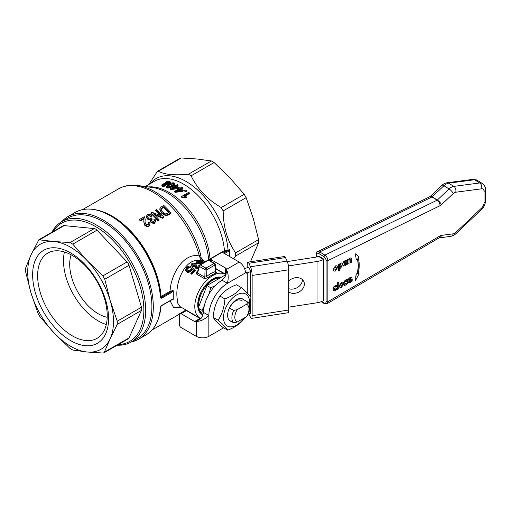 <?xml version="1.0" encoding="UTF-8"?>
<svg xmlns="http://www.w3.org/2000/svg" width="511" height="511" viewBox="0 0 511 511"><rect width="100%" height="100%" fill="white"/><g stroke="black" fill="none" stroke-linecap="round" stroke-linejoin="round"><path stroke-width="0.77" d="M248.544 267.56L248.863 267.374L250.499 270.894L250.824 272.631L250.824 297.319M247.899 262.162L284.512 256.496A6.317 1.335 81.2 0 1 285.477 257.582L287.112 261.108A6.317 1.335 81.2 0 1 288.747 269.789L288.747 310.024A6.317 1.335 81.2 0 1 288.083 312.745L251.463 318.41A6.317 1.335 -98.8 0 0 252.134 315.689L252.134 275.455A6.317 1.335 -98.8 0 0 250.499 266.768L248.863 263.248A6.317 1.335 -98.8 0 0 247.899 262.162A6.317 1.335 -98.8 0 0 247.228 264.883L247.228 267.809M250.824 299.05L250.824 312.866L250.69 313.415L250.441 313.071M247.803 314.853A2.529 1.456 180 0 1 249.847 315.913L250.499 317.325A6.317 1.335 -98.8 0 0 251.463 318.41M334.443 288.651L335.491 286.652L336.819 286.511L336.819 285.272L335.433 285.643L333.817 287.08L333.115 289.373L333.772 290.861L335.465 290.542L336.819 289.456L336.819 288.204L335.516 289.475L334.737 289.545L334.443 288.651M333.772 290.861L332.942 289.264L333.645 286.978L335.261 285.534L336.819 285.272M334.667 289.488L336.819 288.204M343.75 283.624L343.181 282.104L341.597 282.302L339.432 285.949L340.007 287.463L341.597 287.265L343.75 283.624M339.924 287.406L339.259 285.841L341.425 282.193L343.092 282.053M340.824 286.122L342.012 285.496L342.019 283.228M342.044 283.247L342.415 284.352L341.603 286.217L340.997 286.23L340.767 285.24L341.016 283.95L342.191 283.337L341.597 283.343M341.431 286.109L340.997 286.23M359.086 256.924L355.369 253.833L356.308 259.818L357.272 258.809A29.478 17.604 -58.2 0 1 357.234 273.839L356.308 273.87L355.369 280.865L359.086 273.768L358.064 273.807A30.717 18.345 121.8 0 0 358.109 257.946L359.086 256.924M355.369 280.865L356.135 273.762L357.234 273.839M357.061 273.73A29.478 17.604 121.8 0 0 357.176 258.917M355.369 253.833L356.308 259.818M358.096 273.692L359.086 273.768M347.563 280.622L347.563 279.44L346.132 279.881L344.689 281.114L344.184 282.468L344.433 283.215L346.42 283.254L345.723 284.02L344.165 284.257L344.165 285.483L345.717 285.023L347.218 283.758L347.748 282.347L346.828 281.529L345.506 281.606L346.183 280.852L347.563 280.622M344.408 283.196L344.012 282.359L344.516 281.012L345.96 279.773L347.563 279.44M344.165 285.483L343.992 284.148L345.551 283.918L346.247 283.145M347.288 281.491L346.656 281.427L347.365 281.555M345.334 281.497L346.656 281.427M345.851 281.65L345.506 281.606M337.439 282.89L337.439 289.354L338.742 288.651L338.742 282.187L337.266 282.781L338.742 282.187M337.266 282.781L337.439 289.354M350.195 278.604L350.942 279.153L349.358 280.002L350.195 278.604L350.725 278.533M349.55 281.433L349.364 280.878L352.226 279.338L351.728 277.409L350.297 277.614C348.847 278.469 348.1 279.709 348.061 281.331L348.694 282.787L350.508 282.442L352.149 281.178L352.149 279.971L350.642 281.318L349.633 281.497M349.383 279.792L350.942 279.153M349.594 281.446L352.009 280.047M348.515 282.679L347.889 281.222C347.927 279.6 348.674 278.367 350.124 277.511L351.638 277.364M350.77 279.044L350.022 278.501M336.347 268.064L336.11 269.31L334.929 269.942L334.948 267.655L336.117 267.049L336.347 268.064L335.944 266.94M334.756 269.834L335.535 269.923L334.929 269.942M335.523 267.055L335.976 266.959M333.364 269.661L333.932 271.169L335.523 270.971L337.682 267.336L337.113 265.816L335.523 266.014L333.191 269.553L335.35 265.905L337.017 265.765M335.363 269.821L336.11 269.31M335.938 269.208L336.174 267.956M333.849 271.111L333.191 269.553M340.364 264.557L341.137 265.439L340.205 267.33L339.674 267.521L339.674 265.183L340.882 264.5M339.674 268.358L340.709 268.128L342.472 264.692L341.923 263.024L340.946 263.114L339.674 264.417L339.674 263.925L338.371 264.621L338.371 271.002L339.674 270.306L339.674 268.358M339.502 267.419L340.032 267.227L340.965 265.33L340.192 264.455M338.371 271.002L338.199 264.519L339.674 263.925M339.502 264.308L340.773 263.005L341.833 262.98M345.002 261.843L345.749 262.392L344.165 263.242L345.002 261.843L345.532 261.766M344.357 264.672L344.171 264.117L347.033 262.577L346.547 260.655L345.104 260.853C343.654 261.709 342.907 262.948 342.868 264.57L343.501 266.027L345.315 265.682L346.956 264.411L346.956 263.21L345.449 264.557L344.44 264.736M344.184 263.031L345.749 262.392M344.395 264.685L346.816 263.286M343.322 265.918L342.696 264.462C342.734 262.839 343.481 261.606 344.931 260.751L346.439 260.604M345.577 262.284L344.829 261.734M350.303 260.559L350.303 262.871L351.613 262.162L351.223 257.966L350.297 258.081L349.007 259.416L349.007 258.898L347.704 259.601L347.704 264.27L349.007 263.574L349.007 260.265L350.207 259.633L350.303 260.559L350.035 259.524L349.498 259.518M349.671 259.626L350.035 259.524M347.704 264.27L347.531 259.492L349.007 258.898M348.834 259.313L350.124 257.972L351.134 257.921M350.131 260.45L350.303 262.871M439.019 237.902L327.021 303.751L327.87 301.758L326.088 301.726C325.948 303.195 325.232 303.611 323.929 302.972L324.191 303.547L321.221 301.707M316.609 256.924L316.264 254.21C316.526 252.613 316.986 251.751 317.657 251.636L429.898 196.671A4.42 2.574 -116.1 0 1 431.987 196.959L437.154 200.159L324.894 255.13L319.726 251.923L317.657 251.636M316.609 254.721C316.743 253.252 317.459 252.836 318.762 253.475L319.726 251.923L431.987 196.959A0.632 0.377 121.8 0 0 432.159 196.831A4.42 1.444 -133.4 0 0 430.23 196.416L429.898 196.671M323.929 256.675C325.232 257.646 325.948 258.949 326.088 260.591L327.87 260.629C327.717 258.31 326.721 256.477 324.894 255.13L323.929 256.675L318.762 253.475M323.929 259.211L318.762 256.011L318.296 256.241L323.463 259.441L323.463 300.711L323.929 300.436L323.929 259.211L323.463 259.441A15.164 8.751 0 0 1 317.05 261.498L288.415 265.924M203.487 312.413L208.846 315.504A26.534 15.317 -60 0 1 227.427 283.318L222.068 280.22A26.534 15.317 120 0 0 203.487 312.413L208.846 315.504C204.681 319.452 200.51 321.419 196.339 321.406L199.341 319.669C201.104 318.519 202.107 317.388 202.343 316.296L203.487 312.413M222.068 280.22L224.866 277.294L226.284 273.002L226.284 269.533C228.379 273.136 228.762 277.728 227.427 283.318L222.068 280.226M223.626 327.813L208.846 336.347A8.847 5.104 0 0 1 196.339 336.347L181.073 327.532A2.529 1.456 60 0 1 179.291 324.44L179.291 314.744A2.529 1.456 60 0 1 179.815 313.582A2.529 1.456 60 0 1 181.073 313.709L194.634 321.534A2.529 1.456 -120 0 0 195.892 321.662L196.339 321.406L196.339 336.347M239.225 262.066L226.284 269.533L226.284 269.022A2.529 1.456 0 0 0 225.543 267.994L211.988 260.163A2.529 1.456 180 0 1 211.247 259.134A2.529 1.456 180 0 1 211.988 258.1L220.388 253.252A2.529 1.456 180 0 1 223.959 253.252L239.225 262.066A8.847 5.104 -120 0 1 245.242 270.804L245.714 272.759A2.529 1.456 120 0 0 246.002 273.021A2.529 1.456 120 0 0 247.267 272.9L247.267 293.116M288.747 281.024A9.479 7.473 -24.9 0 1 303.809 281.516A9.479 7.473 -24.9 0 1 300.142 291.264A9.479 7.473 -24.9 0 1 288.747 291.985M288.747 288.715A9.479 7.473 155.1 0 0 297.996 287.163A9.479 7.473 155.1 0 0 302.397 279.6M318.296 256.241A7.582 4.375 180 0 1 315.089 257.269L287.31 261.562M288.747 307.143L317.05 302.761A15.164 8.751 0 0 0 323.463 300.711M248.927 267.502L248.704 267.534A15.164 8.751 0 0 0 244.552 268.582M250.824 313.007L250.665 313.032A7.582 4.375 0 0 0 248.403 313.626M250.741 271.75L250.665 271.763A7.582 4.375 0 0 0 247.267 272.9L245.478 271.865M200.708 318.679A2.529 1.456 60 0 1 199.993 318.442L186.438 310.618A2.529 1.456 -120 0 0 185.174 310.49L179.815 313.582M215.406 268.326L225.543 274.183A2.529 1.456 180 0 1 226.111 274.682M243.69 299.721L247.982 302.199L246.526 304.275L237.283 309.609L233.687 310.452L229.394 307.973L230.487 306.376A10.584 6.113 -60 0 1 240.93 300.347L243.69 299.721A12.634 7.295 120 0 0 229.394 307.973A12.634 7.295 120 0 0 229.394 320.352A12.634 7.295 120 0 0 231.183 321.387M249.445 304.805A18.447 10.648 120 0 0 243.345 293.257A18.447 10.648 120 0 0 228.947 302.18A18.447 10.648 120 0 0 225.881 324.868A18.447 10.648 120 0 0 243.971 318.129M244.91 317.587L244.156 318.826C240.4 323.604 234.926 327.391 227.727 330.176C226.245 327.858 223.039 324.542 218.114 320.237C222.106 314.131 224.38 307.034 224.929 298.941C232.128 296.15 237.602 292.369 241.358 287.591C246.283 291.896 249.489 295.211 250.971 297.536L249.675 305.936M241.358 287.591L236.421 284.742C229.228 287.527 223.748 291.315 219.992 296.093C216 302.193 213.732 309.296 213.183 317.382C214.665 319.707 217.871 323.022 222.796 327.327L227.727 330.176M224.929 298.941L219.992 296.093M218.114 320.237L213.183 317.382M229.394 320.352L233.687 322.831L237.283 321.994A10.009 5.781 -60 0 1 237.283 309.609M233.687 310.452A12.634 7.295 120 0 0 233.687 322.831M237.283 321.994L246.526 316.654L247.982 314.578A12.634 7.295 120 0 0 247.982 302.199M220.433 277.773A20.216 11.67 120 0 0 204.304 286.984A20.216 11.67 120 0 0 198.357 307.724M198.638 308.778A20.216 11.67 120 0 0 201.832 313.326M202.822 314.885A21.104 12.181 -60 0 1 200.983 292.273A21.104 12.181 -60 0 1 221.365 277.23M165.443 184.599L165.289 183.903L165.079 184.854L163.054 185.193L163.258 184.279L165.289 183.903L165.653 184.228M163.054 185.193L162.709 184.886M169.179 182.574L168.905 181.814C169.607 181.827 169.511 182.229 168.611 183.021L166.03 183.494C165.334 183.366 165.43 182.976 166.311 182.325L168.905 181.814L169.345 182.229M166.03 183.494L165.59 183.098M166.426 183.947L169.326 183.27L170.38 182.069L169.633 181.399C168.937 181.022 167.589 181.271 165.583 182.152L164.817 183.481L162.549 184.094L161.674 185.059L162.345 185.614L165.832 185.071L166.426 183.947L166.567 184.899M164.631 183.781L164.631 183.136L164.817 183.481M165.289 184.541L162.932 185.154M168.905 182.453L165.762 183.379M170.38 182.689L169.326 183.903L166.426 184.586L165.832 185.704C164.095 186.419 162.932 186.598 162.345 186.253L161.674 185.059M182.459 187.665A58.88 33.994 -120 0 0 181.756 187.211L180.044 188.201A58.88 33.994 -120 0 0 179.272 187.709L178.467 188.176A58.88 33.994 60 0 1 179.24 188.661L174.609 191.338A58.88 33.994 60 0 1 175.184 191.708L182.414 190.839L183.225 190.373A58.88 33.994 -120 0 0 180.747 188.655L182.459 187.665L182.459 188.291L181.245 188.987M183.225 190.373L183.225 190.999L182.414 191.465L175.184 192.328A58.12 33.56 -120 0 0 174.609 191.957L174.609 191.338M182.414 190.839L182.414 191.465M175.184 191.708L175.184 192.328M179.942 189.121A58.88 33.994 60 0 1 181.724 190.341L176.729 190.98L179.942 189.121L179.942 189.741L178.128 190.788M180.964 190.431A58.12 33.56 -120 0 0 179.942 189.741M178.467 188.176L178.467 188.795A58.12 33.56 -120 0 1 178.729 188.961M177.285 187.467L172.29 188.323L175.503 186.464A58.88 33.994 60 0 1 177.285 187.467M178.02 185.014A58.88 33.994 -120 0 0 177.317 184.643L175.605 185.627A58.88 33.994 -120 0 0 174.832 185.238L174.027 185.704A58.88 33.994 60 0 1 174.8 186.093L170.169 188.77A58.88 33.994 60 0 1 170.744 189.07L178.78 187.409A58.88 33.994 -120 0 0 176.308 185.998L178.02 185.014L178.02 185.634L176.863 186.298M175.503 186.464L175.503 187.083L173.836 188.048M170.169 188.77L170.169 189.389A58.12 33.56 -120 0 1 170.744 189.69L170.744 189.07M174.027 185.704L174.027 186.323A58.12 33.56 -120 0 1 174.232 186.426M176.448 187.601A58.12 33.56 -120 0 0 175.503 187.083M177.975 187.876L177.975 188.495L170.744 189.69M178.467 188.214L177.975 188.495M178.78 187.409L178.78 187.997M185.442 197.297L186.291 196.805L183.832 196.179L189.421 192.954A58.88 33.994 -120 0 0 188.719 192.353L181.546 196.499L181.546 197.131A58.12 33.56 -120 0 1 181.999 197.521L181.999 196.882L185.442 197.297L185.442 197.942L181.999 197.521M189.421 192.954L189.421 193.592L184.707 196.313M186.291 196.805L186.291 197.45L185.442 197.942M181.546 196.499A58.88 33.994 60 0 1 181.999 196.882M173.561 184.152L173.363 183.411C173.491 184.471 172.897 185.206 171.581 185.602L168.809 186.834L167.519 186.79C167.365 185.768 167.959 185.046 169.294 184.631L173.363 183.411L173.683 184.42M167.519 186.79L167.193 186.4L167.193 187.032M172.296 185.934L174.705 183.698L174.641 184.612L172.296 186.56C169.971 187.933 168.132 188.355 166.784 187.831L166.171 187.167L166.171 186.534L166.784 187.205C167.998 187.773 169.837 187.345 172.296 185.934L172.296 186.56M174.641 184.612L174.079 182.995C172.871 182.536 171.032 182.995 168.573 184.362L166.171 186.534M173.363 184.037C171.357 184.101 170.003 184.509 169.294 185.263L167.321 186.675M185.531 191.165L186.528 190.59L186.528 191.216L185.531 191.791A58.12 33.56 -120 0 0 184.733 191.178L184.733 190.552A58.88 33.994 60 0 1 185.531 191.165L185.531 191.791M186.528 190.59A58.88 33.994 -120 0 0 185.729 189.977L184.733 190.552M191.338 268.697L191.338 268.051L190.731 269.616C190.169 270.434 189.115 270.626 187.582 270.198L186.745 268.92L187.352 267.681L190.073 267.24L190.916 266.448C190.258 265.707 188.827 265.976 186.624 267.272L185.614 269.661L186.732 271.258C188.24 271.935 189.753 271.609 191.274 270.287L192.174 268.805L193.707 270.249A26.029 15.03 120 0 0 190.859 273.066L191.695 273.551A26.029 15.03 -60 0 1 195.247 270.127L192.27 267.445L191.389 268.371M185.595 270.006L185.614 269.68M190.859 273.066L190.859 273.749L191.695 274.235L191.695 273.551M192.174 268.805L191.274 270.939C189.249 272.408 187.735 272.746 186.732 271.948L185.614 270.338M193.707 270.887L192.174 269.444M190.916 266.448L190.073 267.873L187.352 268.332L186.783 269.246M195.247 270.127L195.247 270.76A25.269 14.589 120 0 0 191.695 274.235M190.073 267.24L190.073 267.873M198.389 262.539L197.763 261.824L198.396 261.332C198.907 261.095 199.884 261.3 201.315 261.951L201.941 262.59L201.321 262.999L198.389 262.539M201.506 263.848L202.33 263.376M202.867 263.063L203.065 262.692L203.065 263.369M202.669 263.05L202.228 261.894C201.347 261.198 199.833 260.872 197.687 260.917L196.601 261.766L197.495 262.852L200.682 263.472L200.427 264.532M200.682 263.472L201.053 264.634M201.698 262.884L197.917 262.175M200.682 264.11L197.495 263.484L196.601 262.379M198.792 266.87L196.499 266.94L196.02 266.314L196.92 265.305L196.243 264.813L195.726 265.209L192.941 265.279L192.302 264.379L192.915 263.51C193.247 263.095 194.186 263.114 195.726 263.58L196.486 263.114L196.486 263.733L195.726 264.2L192.915 264.123L192.36 264.692M195.726 263.58L195.726 264.2M196.92 265.305L196.92 265.924L196.115 266.608M196.486 263.114L192.2 263.088L191.12 264.596L192.021 265.937L195.119 266.039L194.94 267.234M198.338 268.371L195.579 268.16L195.119 266.659L192.021 266.557L191.12 264.596M195.119 266.039L195.579 267.54L198.543 267.694M199.827 265.126L198.792 265.445L198.977 266.218M198.792 265.445L199.118 265.746M226.066 274.867A25.269 14.589 120 0 0 225.3 274.369A25.269 14.589 120 0 0 200.025 288.958A25.269 14.589 120 0 0 200.025 318.136A25.269 14.589 120 0 0 200.849 318.551M200.025 318.136L179.929 306.53L177.649 303.023L176.921 296.252C175.727 279.849 186.975 254.389 202.912 261.677L204.087 262.117M197.444 271.386L196.933 271.763C195.937 272.682 195.937 273.526 196.927 274.292L204.215 278.501L207.721 277.971A25.269 14.589 -60 0 1 215.814 273.302C216.753 272.963 216.728 272.478 215.751 271.846L215.527 271.718M229.899 256.682A60.835 35.125 -120 0 0 229.924 252.951A60.835 35.125 -120 0 0 229.758 249.732L228.117 250.575L228.558 251.31L229.758 249.732L224.431 250.594L210.021 258.917L208.718 260.214M250.499 261.76L258.611 242.751L258.611 239.589L235.635 252.856C227.478 241.186 223.32 227.203 223.173 210.915L246.149 197.648L244.213 194.301L229.969 177.956L214.122 162.536L211.388 160.959L197.144 159.004L181.303 157.976L180.076 158.244L157.414 171.326L158.327 171.242L181.303 157.976M244.213 194.301L221.237 207.568L223.173 210.915M221.237 207.568C207.204 199.29 197.176 188.7 191.146 175.803L214.122 162.536M211.388 160.959L188.412 174.225L191.146 175.803M188.412 174.225C174.379 175.541 164.35 174.545 158.327 171.242M148.822 184.49L157.42 171.326M233.674 258.86L235.635 256.011L258.611 242.751M235.635 252.856L235.635 256.011M205.013 261.83L201.142 257.8L200.702 254.861L199.36 255.96L199.929 257.435C200.127 259.281 201.117 260.693 202.912 261.677L201.142 257.8L199.929 257.435M117.147 345.219A69.496 40.126 -120 0 0 131.263 341.993L137.516 338.384A69.496 40.126 -120 0 0 137.516 258.138A69.496 40.126 -120 0 0 68.02 218.012L61.767 221.621A69.496 40.126 -120 0 0 51.911 232.237M61.882 221.557A70.761 40.854 60 0 1 67.906 216.619A70.761 40.854 60 0 1 138.66 257.474A70.761 40.854 60 0 1 138.66 339.176A70.761 40.854 60 0 1 131.372 341.929M258.611 239.589L253.175 218.159L246.149 197.648M151.626 215.387C150.547 214.313 149.123 214.103 147.34 214.754L146.267 216.434L147.168 218.306L150.26 219.34L150.081 220.043L150.726 221.455C152.246 222.7 153.562 222.988 154.667 222.323L155.612 220.765L154.967 219.008L153.932 219.34L154.463 220.624L153.932 221.519L151.646 220.95L151.167 219.96L152.067 218.759L151.39 217.903L150.873 218.357L148.081 217.756L147.443 216.453L148.062 215.444L150.866 216.006L151.626 215.387L151.626 216.044L150.866 216.67C149.365 215.783 148.433 215.591 148.062 216.096L147.487 216.792M153.932 219.34L154.411 220.956M155.612 221.41L154.667 223.02C154.348 223.824 153.032 223.531 150.726 222.138L150.081 220.043M150.26 220.005L147.168 218.97L146.293 216.766M152.067 218.759L152.067 219.43L151.224 220.298M150.866 216.006L150.866 216.67M165.558 214.933L167.116 214.914L170.955 212.876A70.256 40.561 -120 0 0 163.807 205.428L161.227 206.923L159.649 208.999L161.508 212.416L165.558 214.933L165.558 215.623L161.508 213.087L159.649 208.999M170.955 212.876L170.955 213.566L168.496 214.984L165.558 215.623M160.933 209.159L162.179 207.664L163.705 206.783A70.256 40.561 60 0 1 169.167 212.461L166.292 213.873C165.532 214.154 164.267 213.489 162.504 211.873C161.335 210.564 160.812 209.657 160.933 209.159L160.933 209.14M163.705 206.783L163.705 207.434L162.179 208.316L160.933 209.81M168.764 212.697A69.496 40.126 -120 0 0 163.705 207.434M155.695 210.11A70.256 40.561 60 0 1 161.31 215.827L151.939 212.282L150.969 212.844A70.256 40.561 60 0 1 158.116 220.286L159.023 219.762A70.256 40.561 -120 0 0 153.409 213.796L162.779 217.597L163.75 217.034A70.256 40.561 -120 0 0 156.602 209.593L155.695 210.11L155.695 210.762A69.496 40.126 -120 0 1 160.294 215.399M163.75 217.034L163.75 217.724L162.779 218.286L154.45 214.831M162.779 217.597L162.779 218.286M159.023 219.762L159.023 220.458L158.116 220.976A69.496 40.126 -120 0 0 150.969 213.489L150.969 212.844M158.116 220.286L158.116 220.976M139.58 219.423A70.256 40.561 60 0 1 140.423 220.222L140.423 220.88A69.496 40.126 -120 0 0 139.58 220.069L139.58 219.423L144.3 216.696L145.201 219.085L145.003 222.279M140.423 220.222L143.923 218.203L143.808 222.004L144.779 224.668C146.791 226.149 148.19 226.462 148.988 225.6L150.093 223.914L149.25 221.953L148.247 222.374L148.918 223.761L148.286 224.763L145.705 224.169L144.996 221.959L145.201 219.085M143.923 218.203L143.923 218.855L140.423 220.88M144.019 219.321L143.923 218.855M150.093 223.914L148.988 226.296C148.171 227.152 146.766 226.839 144.779 225.351L143.808 222.004M148.247 222.374L148.873 224.093M204.215 278.501L204.822 277.211L206.629 276.566L207.721 277.971M215.406 271.795L215.291 264.474A1.265 1.265 0 0 0 214.658 263.421A1.265 0.728 120 0 0 214.026 263.484L205.939 268.147A1.265 0.728 120 0 0 205.045 269.661L204.822 277.211L197.533 273.002L199.475 266.448A1.265 0.869 -163.5 0 1 199.162 265.605L196.927 274.292M196.933 271.763L197.597 271.641M215.814 273.302L215.125 271.667L215.144 271.252L215.572 271.852M199.162 265.605L199.162 265.605A1.265 1.265 0 0 1 199.737 264.87A1.265 0.728 60 0 1 200.369 264.934L208.456 260.265A1.265 0.728 -60 0 1 209.088 260.208A1.265 1.265 0 0 0 207.824 260.208A1.265 0.728 60 0 1 208.456 260.265L214.026 263.484A1.265 0.728 60 0 1 214.92 265.03L215.125 271.667A26.534 15.317 120 0 0 206.629 276.566L206.834 269.699A1.265 0.703 -178.3 0 1 205.045 269.661L199.475 266.448A1.265 0.728 -60 0 1 200.369 264.934L205.939 268.147A1.265 0.728 60 0 1 206.834 269.699L214.92 265.03A1.265 0.754 178.2 0 0 215.291 264.474M170.093 300.813L173.599 307.545L181.22 307.277M161.527 305.763L171.517 299.989L173.12 299.599L173.274 299.159L171.198 299.957M171.645 299.733L161.329 305.655L160.499 307.079L161.623 305.527M160.499 307.079L160.684 306.811C159.579 320.308 154.686 329.678 146.005 334.941A70.761 40.854 60 0 0 160.499 307.079M171.868 299.791L173.12 299.599M160.499 297.83L161.623 298.226L161.246 297.485L160.499 297.83A70.761 40.854 60 0 0 127.903 229.42A70.761 40.854 60 0 0 75.245 212.384C85.273 206.961 97.173 208.118 110.938 215.853A70.575 40.746 -120 0 0 87.349 209.082M161.495 297.23L173.12 290.523L170.048 291.308L161.048 296.501L161.776 298.143L171.645 292.445L171.191 291.711L161.246 297.485L160.678 297.006L160.684 297.581A70.575 40.746 -120 0 0 110.938 215.853L111.443 216.147A69.866 40.337 60 0 1 160.678 297.006L161.048 296.501A69.496 40.126 -120 0 0 97.665 210.257M171.645 292.445L173.274 291.091L173.274 299.159M173.12 290.523L173.274 291.091M170.489 292.036L170.048 291.308C170.885 274.017 183.871 252.338 199.36 255.96A69.496 40.126 60 0 0 118.526 188.853C124.23 185.64 130.624 184.522 137.695 185.493A68.819 39.73 -120 0 1 200.702 254.861M228.915 250.205L229.362 250.562A60.649 35.016 60 0 1 229.465 256.433M71.131 254.804A40.433 23.346 -120 0 0 98.297 313.792A40.433 23.346 -120 0 0 107.214 317.293M64.431 251.98A49.216 28.418 -120 0 0 63.498 260.68A49.216 28.418 -120 0 0 106.301 324.504M37.629 275.614A49.216 28.418 -120 0 0 72.434 335.899A49.216 28.418 -120 0 0 97.039 338.333A49.216 28.418 -120 0 0 97.039 281.504A49.216 28.418 -120 0 0 47.823 253.086A49.216 28.418 -120 0 0 37.629 275.614M70.601 340.613A53.7 31.005 60 0 1 37.718 255.858A53.7 31.005 60 0 1 103.49 293.831A53.7 31.005 60 0 1 70.601 340.613M110.223 338.595A60.649 35.016 -120 0 0 110.223 300.692A60.649 35.016 -120 0 0 87.017 260.489A60.649 35.016 -120 0 0 54.192 241.543A60.649 35.016 -120 0 0 30.979 254.938A60.649 35.016 -120 0 0 30.979 292.841A60.649 35.016 -120 0 0 54.192 333.044A60.649 35.016 -120 0 0 87.017 351.996A60.649 35.016 -120 0 0 110.223 338.595L104.084 352.756L102.858 353.024L87.017 351.996L72.773 350.041L70.033 348.464L54.192 333.044L39.947 316.699L38.012 313.352L30.979 292.841L25.55 271.411L25.55 268.249L30.979 254.938L38.855 239.774L54.192 241.543L70.033 242.565L72.773 244.149L87.017 260.489L102.858 275.908L104.793 279.262L110.223 300.692L117.255 321.195L117.255 324.357L110.223 338.595M39.947 239.589L64.162 225.607A5.053 2.919 -120 0 0 63.006 225.83L38.855 239.774M64.162 225.607L94.254 228.589L70.033 242.565M72.773 244.149L96.988 230.167A5.053 2.919 -120 0 0 94.254 228.589M96.988 230.167L127.073 261.926L102.858 275.908M104.793 279.262L129.008 265.279A5.053 2.919 -120 0 0 127.073 261.926M129.008 265.279L141.47 307.22L117.255 321.195M117.255 324.357L141.47 310.375A5.053 2.919 -120 0 0 141.47 307.22M141.47 310.375L129.008 337.924L104.793 351.907M104.084 352.756L128.235 338.812A5.053 2.919 -120 0 0 129.008 337.924M52.997 231.611A68.231 39.392 60 0 1 107.272 234.99A68.231 39.392 60 0 1 143.866 310.177A68.231 39.392 60 0 1 118.226 344.593M131.263 341.993A69.496 40.126 -120 0 0 145.654 310.177A69.496 40.126 -120 0 0 115.32 240.24A69.496 40.126 -120 0 0 61.767 221.621M246.526 304.275A10.009 5.781 -60 0 1 246.526 316.654M225.645 276.081L224.501 275.423L206.961 285.547L198.191 308.146L202.854 314.776M208.858 294.336L210.8 287.763L206.961 285.547M203.487 312.202L202.03 310.362L198.191 308.146M202.03 310.362L204.311 305.789M210.8 287.763L215.297 285.675M201.538 312.904A20.216 11.67 -60 0 1 199.954 310.656M198.843 306.479A20.216 11.67 -60 0 1 205.128 287.31A20.216 11.67 -60 0 1 219.973 278.035M202.337 297.472A18.07 10.431 -60 0 1 203.48 294.528M250.499 266.768L287.112 261.108M285.477 257.582L248.863 263.248M252.134 315.689L288.747 310.024M288.747 269.789L252.134 275.455M249.847 315.913L249.847 313.186M323.929 302.972L321.636 301.554M327.87 301.758L327.87 260.629L440.028 205.709A5.053 3.021 121.8 0 0 441.453 204.7L453.206 193.592A5.053 3.021 -58.2 0 1 455.735 192.232L481.611 188.815A5.053 3.021 -58.2 0 1 484.045 191.389L484.045 202.841A5.053 3.021 -58.2 0 1 481.611 208.028L455.735 232.473A5.053 3.021 -58.2 0 1 453.206 233.834L441.453 235.386A5.053 3.021 121.8 0 0 440.028 235.91L327.87 301.758M326.088 260.591L326.088 301.726M484.045 202.841A4.42 2.555 180 0 0 485.45 200.976L485.45 189.517C485.827 187.748 484.779 185.729 482.32 183.449A9.479 5.659 121.8 0 0 479.701 182.964L453.825 186.381A9.479 5.659 121.8 0 0 449.086 188.929L437.333 200.037A0.632 0.377 -58.2 0 1 437.154 200.159A4.42 2.574 63.9 0 1 440.028 205.709M441.453 235.386A4.42 3.187 -97.5 0 1 439.236 237.864A4.42 2.351 -120.4 0 0 440.028 235.91M441.453 204.7A4.42 1.444 46.6 0 0 437.333 200.037L432.159 196.831L443.918 185.729A4.42 1.444 -133.4 0 0 441.983 185.314L430.23 196.416M453.206 193.592A4.42 1.444 46.6 0 0 449.086 188.929L443.918 185.729A9.479 5.659 -58.2 0 1 448.658 183.174A4.42 3.187 -97.5 0 0 446.972 182.778C443.305 183.57 441.958 185.41 441.983 185.314M455.735 192.232A4.42 3.187 82.5 0 0 453.825 186.381L448.658 183.174L474.534 179.757A4.42 3.187 -97.5 0 0 472.847 179.367L477.146 180.249L482.32 183.449M481.611 188.815A4.42 3.187 82.5 0 0 479.701 182.964L474.534 179.757A9.479 5.659 -58.2 0 1 477.146 180.249M439.217 237.877L450.772 236.35A4.42 3.187 -97.5 0 0 453.206 233.834M450.772 236.35C454.439 235.565 455.786 233.725 455.761 233.821A4.42 1.444 -133.4 0 0 455.735 232.473M455.761 233.821L481.63 209.376A4.42 1.444 -133.4 0 0 481.611 208.028M485.45 189.517A4.42 2.555 180 0 1 484.045 191.389M245.714 272.759L227.427 283.318M208.846 315.504L208.846 336.347M317.05 302.761L317.05 261.498M250.665 271.763L250.665 297.089M250.665 300.449L250.665 313.032M199.993 318.442L194.634 321.534M186.438 310.618L181.073 313.709M211.988 261.881L211.988 260.163M225.543 274.183L225.543 267.994M163.258 184.279L163.258 184.918M166.311 182.325L166.311 182.964M169.326 183.27L169.326 183.903M162.345 185.614L162.345 186.253M165.832 185.071L165.832 185.704M169.294 184.631L169.294 185.263M166.784 187.205L166.784 187.831M145.296 186.528L154.463 181.233A58.12 33.56 60 0 1 197.393 194.908A58.12 33.56 60 0 1 224.431 250.594L224.878 251.316L228.008 250.575L228.008 249.726A59.602 34.409 -120 0 0 195.809 188.399A59.602 34.409 -120 0 0 150.394 183.59M209.325 260.782L210.468 259.639L210.021 258.917A58.12 33.56 -120 0 0 148.375 186.943M191.274 270.287L191.274 270.939M186.732 271.258L186.732 271.948M187.352 267.681L187.352 268.332M201.315 261.951L201.315 262.622M198.396 261.332L198.396 261.983M197.495 262.852L197.495 263.484M192.915 263.51L192.915 264.123M196.767 265.375L196.767 265.995M192.021 265.937L192.021 266.557M195.579 267.54L195.579 268.16M228.008 250.575L223.697 253.124M210.468 259.639L211.247 259.186M222.266 252.83L224.878 251.316M211.247 260.31L210.257 260.878M137.695 185.493L152.495 187.505A58.803 33.95 60 0 1 208.705 260.061M154.667 222.323L154.667 223.02M150.726 221.455L150.726 222.138M147.168 218.306L147.168 218.97M151.914 218.829L151.914 219.5M148.062 215.444L148.062 216.096M168.496 214.294L168.496 214.984M167.116 214.914L167.116 215.604M161.508 212.416L161.508 213.087M162.179 207.664L162.179 208.316M145.111 220.33L145.111 220.995M144.779 224.668L144.779 225.351M148.988 225.6L148.988 226.296M199.507 265.203A1.265 0.728 60 0 1 199.737 264.87L207.824 260.208M198.37 317.503L198.281 317.127M159.055 316.584A69.496 40.126 -120 0 0 161.01 306.223M154.916 326.107A70.575 40.746 -120 0 0 160.678 306.843M224.578 253.609L228.558 251.31M327.04 303.738L324.191 303.547M316.264 257.02L316.264 254.229M446.972 182.778L472.847 179.367M485.45 200.976C485.322 204.202 484.051 207 481.63 209.376M211.247 261.453L211.247 259.134M170.38 182.069L170.38 182.708M186.745 268.92L186.745 269.584M201.506 264.449L201.506 263.804M196.601 261.766L196.601 262.399M192.302 264.379L192.302 264.998M203.966 262.047L204.298 262.239M215.418 268.658L225.3 274.369M155.612 220.765L155.612 221.455M146.267 216.434L146.267 217.086M147.443 216.453L147.443 217.105M214.658 263.421L209.088 260.208M198.051 317.318L197.961 316.941M152.086 329.972L179.355 314.227M185.959 310.413L186.304 310.215M161.521 305.763L160.684 306.83M138.66 339.176L146.005 334.941M67.906 216.619L75.245 212.384M82.59 209.599L118.526 188.853"/></g></svg>
